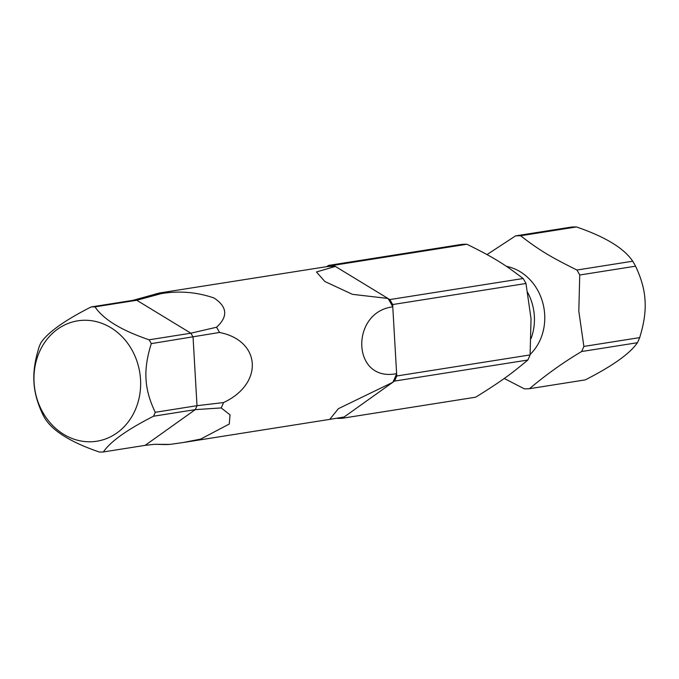 <?xml version="1.0" encoding="UTF-8"?>
<svg xmlns="http://www.w3.org/2000/svg" width="679" height="679" viewBox="0 0 679 679"><rect width="100%" height="100%" fill="white"/><g stroke="black" fill="none" stroke-linecap="round" stroke-linejoin="round"><path stroke-width="1.02" d="M515.548 235.893L571.353 227.083A76.769 66.949 81 0 1 576.454 226.947C605.278 236.827 624.035 248.242 632.718 261.211A76.769 66.949 81 0 1 635.561 266.185L579.747 274.995A76.769 66.949 -99 0 0 576.912 270.03C555.278 259.132 542.012 252.495 520.64 235.757A76.769 66.949 -99 0 0 515.548 235.893L486.97 254.6M504.268 378.483L524.366 388.838A76.769 66.949 -99 0 0 529.459 388.702L585.273 379.884C612.611 365.956 629.993 353.564 637.42 342.717A76.769 66.949 81 0 0 639.677 337.616C643.998 323.739 645.788 311.44 645.05 300.721C644.558 289.975 641.392 278.466 635.561 266.185M632.718 261.211L576.912 270.03M576.454 226.947L520.64 235.757M466.872 244.253C498.089 259.514 507.646 266.847 523.136 278.517L389.805 299.575L387.955 298.454L352.426 294.338L324.859 281.505L316.456 271.973L335.375 266.431L333.533 265.311A76.769 66.949 -99 0 0 328.432 265.447L461.771 244.389A76.769 66.949 81 0 1 466.872 244.253L333.533 265.311M639.677 337.616L583.872 346.426L578.814 311.186L579.747 274.995M637.42 342.717L581.614 351.535A76.769 66.949 -99 0 0 583.872 346.426M530.095 354.922A76.769 66.949 81 0 1 527.838 360.023L394.499 381.08A76.769 66.949 -99 0 0 396.757 375.979L530.095 354.922L531.037 318.731L525.979 283.491L392.64 304.548A76.769 66.949 -99 0 0 389.805 299.575M527.838 360.023C513.383 371.982 504.879 379.069 475.69 397.19L342.352 418.247A76.769 66.949 -99 0 1 337.251 418.383L336.928 418.188M523.136 278.517A76.769 66.949 81 0 1 525.979 283.491M529.459 388.702C546.57 374.341 563.952 361.949 581.614 351.535M394.499 381.08L342.352 418.247M344.058 417.025L329.748 419.376L338.371 408.69L392.793 382.302A75.7 66.016 -99 0 0 396.621 373.637L396.757 375.979M328.432 265.447L326.726 266.66A75.7 66.016 -99 0 1 331.038 266.389A75.7 66.016 -99 0 1 335.375 266.431L387.955 298.454A75.7 66.016 -99 0 1 392.776 306.891L396.621 373.637C351.374 382.625 350.271 311.805 392.776 306.891L392.64 304.548M326.726 266.66L159.531 292.98L132.838 300.364L91.096 306.959A72.814 63.495 81 0 1 95.018 306.857L136.768 300.262L161.305 293.608A75.7 66.016 -99 0 0 155.941 293.752M161.305 293.608C179.29 290.62 196.868 292.089 214.055 298.005C227.372 306.849 228.195 316.592 216.525 327.236L190.858 333.202L149.108 339.797A72.814 63.495 81 0 1 151.298 343.625L219.512 332.464A75.7 66.016 -99 0 0 216.525 327.236M329.748 419.376L183.152 442.53L200.636 439.101L229.264 424.036L230.037 414.852L221.176 407.935A75.7 66.016 -99 0 0 223.552 402.562C263.953 383.72 261.076 340.603 219.512 332.464M151.298 343.625C147.088 356.899 145.331 368.731 146.027 379.103C146.528 389.508 149.601 400.568 155.262 412.289A72.814 63.495 81 0 1 153.513 416.227L195.263 409.632L221.176 407.935M183.152 442.53L169.996 444.397L154.651 444.304L145.136 445.356L103.386 451.951A72.814 63.495 81 0 1 99.457 452.053C71.643 442.598 53.616 431.615 45.366 419.113A72.814 63.495 81 0 1 43.184 415.285C37.523 403.564 34.451 392.504 33.95 382.099C33.254 371.727 35.011 359.895 39.221 346.621A72.814 63.495 81 0 1 40.961 342.683C47.954 332.294 64.658 320.386 91.096 306.959M223.552 402.562L197.003 405.694L155.262 412.289M154.651 444.304L164.632 444.541A75.7 66.016 -99 0 0 169.996 444.397M95.018 306.857C103.335 319.393 121.363 330.376 149.108 339.797M140.536 379.603A60.949 53.149 81 0 1 90.808 441.774A60.949 53.149 81 0 1 34.069 382.447A60.949 53.149 81 0 1 83.797 320.276A60.949 53.149 81 0 1 140.536 379.603M153.513 416.227C127.024 429.697 110.321 441.605 103.386 451.951M530.129 354.438A50.254 43.821 81 0 0 544.685 314.555A50.254 43.821 -99 0 0 506.466 266.355M527.617 292.377A50.254 43.821 -99 0 1 534.348 316.185A50.254 43.821 81 0 1 531.071 338.524M132.838 300.364A72.814 63.495 -99 0 1 136.768 300.262L190.858 333.202A72.814 63.495 -99 0 1 193.048 337.03L197.003 405.694A72.814 63.495 -99 0 1 195.263 409.632L145.136 445.356"/></g></svg>
